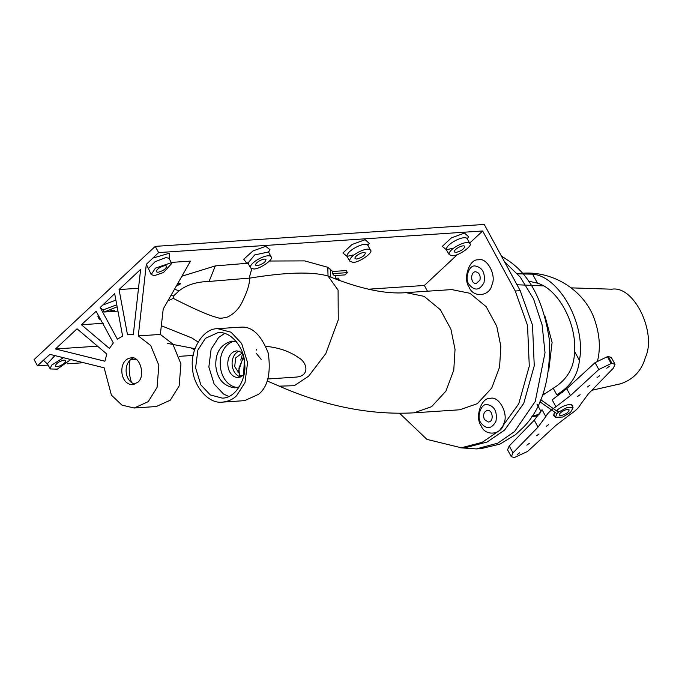 <?xml version="1.0" encoding="UTF-8"?>
<svg xmlns="http://www.w3.org/2000/svg" width="682" height="682" viewBox="0 0 682 682"><rect width="100%" height="100%" fill="white"/><g stroke="black" fill="none" stroke-linecap="round" stroke-linejoin="round"><path stroke-width="1.02" d="M55.472 348.971L104.883 361.23L106.835 354.06L77.04 328.818L55.472 348.971L97.526 346.175M81.414 324.734L109.427 348.459L113.323 342.935L96.136 311.282L81.414 324.734L103.494 323.259M193.194 355.416L179.17 356.354M135.786 359.243L130.586 359.585M83.639 362.713L67.126 363.821M48.132 365.083L37.467 365.791L43.401 360.249L47.663 364.231M248.785 263.167L215.333 265.895L181.906 276.21M100.177 307.505L117.364 339.159L122.624 336.124L114.678 293.644L100.177 307.505L102.991 309.969L116.758 304.777M133.348 334.282L129.316 334.555L133.305 334.674L140.62 269.399L119.052 289.56L138.506 288.264M171.216 262.408L190.491 261.121L163.203 309.057L160.364 334.436L138.284 335.902L146.306 264.343L148.437 268.538L155.129 261.675L165.922 257.583L168.855 258.222M158.625 252.579L155.249 246.373L484.246 224.446L520.213 290.677L515.242 291.009L482.651 230.985L158.625 252.579L146.306 264.343M482.651 230.985L469.634 243.15M457.409 254.574L424.349 285.468L368.348 289.202M335.749 278.273L338.204 278.111L339.329 280.183L338.579 280.234M335.655 277.625L335.101 275.554M332.671 271.47L346.286 270.566L347.411 272.63L332.518 273.627L332.671 271.47L327.786 267.293L304.624 260.891L269.416 261.027M452.498 255.75C458.662 256.023 473.214 245.614 469.855 243.559C466.855 239.194 447.06 249.8 449.268 254.736L452.498 255.75M353.131 262.374C359.295 262.647 373.855 252.238 370.497 250.183C367.487 245.818 347.692 256.423 349.909 261.359L353.131 262.374M253.772 268.998C259.936 269.271 274.496 258.862 271.138 256.807C268.128 252.442 248.333 263.047 250.55 267.975L253.772 268.998M151.182 274.607L154.413 275.622L163.475 272.536L171.77 263.431L171.105 262.792L155.419 268.128L151.182 274.607L148.437 268.538M138.284 335.902L150.713 345.493L158.863 365.364L157.065 387.41L148.241 401.638L134.209 408.007L121.959 405.134L111.405 395.117L104.141 367.803L49.965 354.367L43.401 360.249M70.783 359.525L57.271 369.167L50.229 368.945L51.474 365.262L63.375 357.692M99.308 317.104L99.205 319.014L100.859 319.977M117.943 311.111L104.116 312.032L102.991 309.969M117.142 306.806L104.116 312.032M108.353 311.751C112.411 309.79 114.525 309.654 114.695 311.333L114.644 310.634M64.057 360.062C58.78 361.511 55.89 363.54 55.37 366.157C56.879 368.34 66.776 363.037 65.668 360.565L64.057 360.062M483.99 282.672C485.473 272.877 482.438 267.301 474.902 265.937C468.952 265.136 464.493 278.554 468.849 284.206C474.536 291.137 479.582 290.626 483.99 282.672M491.893 284.94C496.846 275.298 486.837 256.858 478.261 259.851C469.335 258.64 462.652 278.776 469.173 287.258C473.155 298.111 489.838 296.414 491.893 284.94M479.949 280.14L476.309 283.448C470.341 284.292 470.205 271.743 475.524 271.76C479.241 272.561 480.716 275.349 479.949 280.14M480.819 422.772C486.513 429.703 491.56 429.191 495.959 421.237C497.442 411.442 494.416 405.867 486.88 404.503C480.921 403.701 476.471 417.12 480.819 422.772M481.151 425.824C485.124 436.676 501.816 434.98 503.862 423.505C508.823 413.863 498.806 395.424 490.239 398.416C481.304 397.205 474.629 417.341 481.151 425.824M484.356 419.473C482.796 414.707 483.836 411.664 487.494 410.325C492.839 409.72 494.271 421.979 488.269 422.013L484.356 419.473M157.943 272.314L156.331 271.811C155.223 269.339 165.121 264.036 166.621 266.219C166.11 268.836 163.22 270.865 157.943 272.314M257.31 265.699L255.69 265.187C254.591 262.723 264.488 257.421 265.989 259.595C265.477 262.212 262.579 264.249 257.31 265.699M356.669 259.075L355.058 258.563C353.949 256.1 363.847 250.797 365.347 252.979C364.836 255.588 361.946 257.625 356.669 259.075M456.028 252.451L454.417 251.939C453.308 249.476 463.206 244.173 464.706 246.355C464.195 248.964 461.305 251.002 456.028 252.451M256.662 349.32L256.176 350.198M256.227 353.276L261.138 359.363M347.411 272.63L344.981 274.897L334.171 275.622L332.518 273.627M177.49 283.959L180.687 283.746L176.254 286.142M177.891 283.26L180.687 283.746M167.917 300.788L173.313 298.418L173.543 295.937L170.926 295.494M173.543 295.937L179.161 290.788C186.484 284.914 196.45 281.802 209.059 281.453L249.135 278.145L251.769 268.844M155.249 246.373L34.1 359.585L37.467 365.791M249.135 278.145L249.399 278.188C286.065 272.169 312.279 271.453 328.042 276.057L329.628 276.67M427.461 291.205L424.349 285.468M249.399 278.188C249.987 283.03 247.506 291.163 241.94 302.603C238.538 309.253 233.704 314.07 227.447 317.053C222.323 318.332 219.186 318.554 218.035 317.727C210.192 316.022 195.282 309.585 173.313 298.418M161.336 325.74L191.795 337.931L198.078 341.997M194.984 348.673L167.695 343.447M265.92 346.337C278.75 347.581 289.654 351.366 298.648 357.692C307.394 362.492 310.31 376.507 295.374 377.137L267.813 378.979M236.995 327.377L241.215 327.147C252.135 326.337 261.155 334.998 268.273 353.131C271.035 373.071 267.83 386.779 258.64 394.281L244.608 400.649L222.528 402.124C228.231 401.493 232.912 399.371 236.56 395.748L245.017 382.568L247.557 362.594L241.641 343.481L231.079 332.236L217.635 328.664C201.693 328.4 189.784 352.415 192.605 368.186C192.648 383.616 207.149 404.29 222.528 402.124M134.209 408.007L156.289 406.532L170.321 400.163L179.144 385.935L180.943 363.898L172.793 344.026L160.364 334.436M130.049 360.079C128.548 367.683 129.051 375.194 131.549 382.611M129.316 334.555L127.5 334.751L119.052 289.56M137.755 382.321C146.008 376.293 139.853 355.109 130.867 357.922C117.73 359.448 119.367 384.912 132.649 384.631L137.755 382.321M133.101 358.101C122.913 362.713 124.15 381.033 134.84 384.162M515.242 291.009L527.536 325.459L529.283 366.132L518.763 403.753L499.616 430.402L482.191 442.337L461.347 447.784L466.309 447.452L487.161 442.004L504.586 430.078L523.725 403.429L534.253 365.799L532.506 325.126L520.213 290.677M233.994 341.179C213.943 347.215 216.39 384.358 237.08 387.547M242.374 352.594L236.859 350.863C223.713 352.381 225.35 377.854 238.632 377.572L243.875 375.126M236.339 341.622L231.769 341.136C220.491 344.419 215.18 352.799 215.844 366.294C217.311 379.081 223.662 386.285 234.889 387.879L239.348 386.796M224.608 333.447L218.649 337.462L211.113 349.21L208.854 367.001L214.122 384.026L223.534 394.043L228.802 396.455M205.401 338.349L217.899 332.671C231.607 330.744 244.523 349.158 244.557 362.901C247.08 376.95 236.466 398.348 222.272 398.109L210.286 394.929L200.875 384.912L195.606 367.888L197.865 350.088L205.401 338.349M239.084 351.042C228.905 355.646 230.141 373.975 240.823 377.095M244.361 361.034L243.508 375.458M244.719 365.833L244.335 372.44M243.491 356.388L238.018 372.474M243.389 375.569L239.425 375.97L238.956 368.007L242.084 360.565L243.917 358.297M241.471 353.574L235.631 357.931L234.719 366.618L239.194 373.344M451.782 289.586L469.941 293.294L486.164 306.67L496.726 326.141L500.852 346.354L499.582 367.112L491.748 388.049L477.383 403.633L459.796 409.78L413.983 412.832L431.57 406.694L445.934 391.101L453.769 370.164L455.039 349.414L450.913 329.193L440.35 309.722L424.127 296.346L405.969 292.638L451.782 289.586M461.347 447.784L426.958 439.404L399.635 413.318M545.788 416.6L542.045 409.703L534.27 420.214L538.013 427.12L545.788 416.6C547.356 413.497 550.732 410.214 555.932 406.753L570.476 395.594L566.733 388.697L552.19 399.857L555.932 406.753M538.013 427.12L512.992 452.857L509.241 445.96L534.27 420.214M607.389 356.652L595.054 362.645L598.796 369.542L611.132 363.549L607.389 356.652L608.284 356.567L612.027 363.463L615.045 364.316L613.357 368.161L588.336 393.898L580.561 404.417C578.992 407.529 575.617 410.811 570.416 414.264L555.873 425.423L527.553 451.475L514.322 457.554L511.304 456.71L512.992 452.857M542.574 395.27L553.23 388.263L556.759 394.767L562.659 392.227M540.246 412.908L540.502 410.555L540.979 411.715M528.456 281.095L537.493 283.175C558.115 289.032 576.733 323.336 574.517 351.358C574.389 367.334 567.296 379.635 553.23 388.263M556.759 394.767C570.357 386.72 577.91 375.262 579.419 360.386L574.517 351.358M537.493 283.175L532.599 274.147C559.709 276.27 586.307 325.254 579.419 360.386M531.866 416.549L539.479 414.042M532.599 274.147L517.348 273.857C548.268 268.904 580.928 286.969 593.161 315.792C599.478 332.057 600.953 347.019 597.577 360.667M509.241 445.96L507.561 449.805L511.304 456.71M598.796 369.542L570.476 395.594M612.027 363.463L611.132 363.549M555.037 416.574L553.614 415.696L554.781 412.26M556.316 410.7C563.068 405.44 568.541 403.642 572.735 405.321L572.684 406.992M577.697 396.413L580.135 394.673L577.697 396.413M587.381 387.009L589.819 385.27L587.381 387.009M597.057 377.606L599.495 375.867L597.057 377.606M606.741 368.203L609.179 366.464L606.741 368.203M548.652 424.613L546.214 426.352L548.652 424.613M538.968 434.008L536.529 435.747L538.968 434.008M529.292 443.411L526.854 445.15L529.292 443.411M519.607 452.814L517.169 454.553L519.607 452.814M615.045 364.316L611.294 357.411L608.284 356.567M566.733 388.697L595.054 362.645M591.857 390.275L620.799 383.736C633.552 379.345 641.745 370.573 645.377 357.436C656.877 333.583 634.601 285.332 611.822 289.202L571.124 287.864M548.737 370.454L552.096 342.424L545.157 316.755M544.688 393.557L543.298 393.224M504.475 261.7L520.272 277.139L533.477 298.759L542.113 324.93L545.02 352.747L535.251 401.459L514.543 431.553L497.869 443.121L476.266 448.927L460.691 447.818M560.928 415.628L559.411 415.142C558.362 412.823 567.697 407.819 569.112 409.873C568.626 412.337 565.898 414.255 560.928 415.628M501.381 255.997L508.994 261.036C530.391 275.775 543.895 302.365 549.496 340.804C550.579 379.704 541.866 408.552 523.358 427.358L515.464 434.732L499.88 444.135L481.236 448.594L476.266 448.927M539.931 401.792L556.887 413.701L555.438 417.299L562.718 417.043L570.578 412.346L573.085 407.717L566.964 407.563L558.447 412.201L540.8 399.763M556.827 413.71L558.447 412.201M557.262 409.908L558.507 412.192M446.642 249.902C444.451 244.957 464.229 234.369 467.238 238.726L467.068 238.018M467.298 238.845L468.594 236.739L464.527 233.065L451.382 237.89L442.294 246.381L446.71 250.021M115.889 300.114L102.206 305.297M169.213 258.708L169.358 253.244L152.691 258.128M268.572 252.093L269.978 249.689L265.716 246.321L252.979 250.942L243.764 259.203L246.756 263.32M367.939 245.469L369.226 243.363L365.168 239.689L352.023 244.506L342.935 252.996L347.351 256.645M347.283 256.517C345.092 251.581 364.87 240.993 367.871 245.35L367.7 244.642M247.924 263.141L254.693 254.932L268.512 251.973L268.341 251.266M47.45 363.668L54.892 355.586M97.927 316.491L98.182 315.041M179.161 290.788L174.473 289.262M209.059 281.453L215.333 265.895M330.335 269.126L330.779 277.182M267.156 380.94L279.236 386.148L294.266 385.705L308.682 376.132L325.8 353.626L338.255 319.909L338.084 290.123L328.042 276.057L327.786 267.293M242.63 353.608L240.772 360.062M540.502 410.555L536.973 404.051M449.268 254.736L446.147 249.382M452.464 248.35L447.631 249.467M469.855 243.559L467.238 238.734M349.909 261.359L346.788 255.997M353.106 254.974L348.272 256.091M370.497 250.183L367.871 245.35M247.771 262.698L250.55 267.983M271.129 256.807L268.512 251.973M169.153 258.597L171.77 263.431M47.604 364.12L50.229 368.945M98.089 316.951L99.205 319.014M335.612 277.369L335.962 279.228M191.352 348.255L194.643 349.67M329.594 276.653C360.556 289.032 386.021 294.36 405.969 292.638M279.236 386.148C325.493 406.319 370.411 415.21 413.983 412.832M237.481 327.343L217.635 328.664M538.089 415.901L532.327 416.514M516.99 284.752L543.281 285.894M555.438 417.299L553.665 414.034M573.085 407.717L571.303 404.452"/></g></svg>
